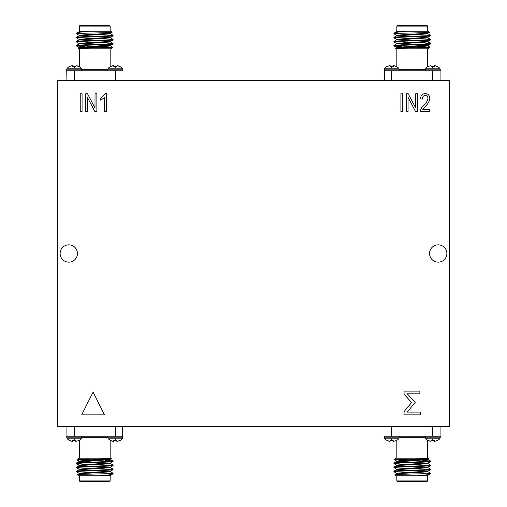 <?xml version="1.0" encoding="UTF-8"?>
<svg xmlns="http://www.w3.org/2000/svg" width="507" height="507" viewBox="0 0 507 507"><rect width="100%" height="100%" fill="white"/><g stroke="black" fill="none" stroke-linecap="round" stroke-linejoin="round"><path stroke-width="0.76" d="M399.186 70.796L399.186 69.142L384.236 69.142L384.236 70.803L440.241 70.803L439.829 68.16L425.703 68.16L427.642 66.664L430.893 65.618L431.349 66.664L434.182 66.664L434.632 65.618L437.687 66.664L435.507 65.758M399.186 69.142L398.775 68.16L384.648 68.16L386.588 66.664L389.839 65.618M394.452 65.758L396.632 66.664L393.584 65.618L393.128 66.664L390.295 66.664L390.219 65.758M425.284 436.204L425.284 437.858L440.241 437.858L440.241 436.197L384.236 436.197L384.648 438.84L398.775 438.84L396.835 440.336L393.584 441.382M388.97 441.242L386.79 440.336L389.839 441.382L390.295 440.336L393.128 440.336L393.21 441.242M425.284 437.858L425.703 438.84L439.829 438.84L437.89 440.336L434.632 441.382L434.182 440.336L431.349 440.336L430.893 441.382L427.838 440.336L430.025 441.242M107.814 436.204L107.814 437.858L122.764 437.858L122.764 436.197L66.759 436.197L67.171 438.84L81.297 438.84L79.358 440.336L76.107 441.382M71.493 441.242L69.313 440.336L72.368 441.382L72.818 440.336L75.651 440.336L75.733 441.242M107.814 437.858L108.225 438.84L122.352 438.84L120.413 440.336L117.161 441.382M112.548 441.242L110.368 440.336L113.416 441.382L113.872 440.336L116.705 440.336L116.781 441.242M72.818 66.664L72.742 65.758L71.493 65.758L69.11 66.664L67.171 68.16L74.237 68.16L74.237 66.664L72.818 66.664L72.368 65.618M112.548 65.758L110.165 66.664L108.225 68.16L115.285 68.16L115.285 66.664L113.872 66.664L113.416 65.618L110.368 66.664L112.548 65.758M71.493 65.758L69.313 66.664L71.493 65.758M81.716 70.796L81.297 68.16L74.237 68.16M81.716 69.142L66.759 69.142L66.759 70.803L122.764 70.803L122.352 68.16L115.285 68.16M418.579 42.651L430.563 43.431C431.685 44.109 392.792 44.793 393.914 45.472L393.939 46.01L396.594 47.544M427.921 41.397L427.921 41.904L420.081 42.582L396.594 43.9L393.914 45.472M430.563 43.431L430.538 43.976L427.883 45.51L404.396 46.828L396.556 47.506L396.556 48.013M430.563 43.944C431.685 44.622 392.792 45.3 393.914 45.979L401.848 46.612M406.259 31.212L396.594 31.681L394.294 33.031C395.213 32.448 399.205 31.84 406.259 31.212L428.364 31.212L429.486 32.366C430.785 32.708 404.649 33.069 396.461 33.411L393.914 33.411L393.914 33.76L396.594 35.325M396.461 33.411L393.914 33.76M427.883 33.722L430.563 35.287C431.685 35.965 392.792 36.643 393.914 37.322L393.939 37.867L396.594 39.4M427.921 33.253L427.921 33.76L420.081 34.438L396.594 35.756L393.914 37.322M430.563 35.287L430.538 35.832L427.883 37.366L404.396 38.684L396.556 39.362L396.556 39.869M430.563 35.794C431.685 36.472 392.792 37.157 393.914 37.835M427.883 37.791L430.563 39.362C431.685 40.04 392.792 40.718 393.914 41.397L393.939 41.942L396.594 43.475M427.921 37.322L427.921 37.835L420.081 38.513L396.594 39.831L393.914 41.397M430.563 39.362L430.538 39.901L427.883 41.435L404.396 42.753L396.556 43.431L396.556 43.944M430.563 39.869C431.685 40.547 392.792 41.225 393.914 41.904M427.635 31.212L427.635 26.085L396.842 26.085L396.842 31.212M394.294 33.031L393.914 33.411M396.842 48.811L396.842 66.671M427.635 48.811L427.635 66.671M395.771 48.469C394.478 48.019 430.855 47.588 429.999 47.176L428.364 48.811L396.113 48.811L395.777 48.444L396.594 47.975L420.081 46.657L427.921 45.979L427.921 45.472M396.842 26.085L397.577 25.35L426.9 25.35L427.635 26.085M440.241 70.803L440.241 69.142L425.284 69.142L425.284 70.796M405.898 464.349L393.914 463.569C392.792 462.891 431.685 462.207 430.563 461.528L430.538 460.99L427.883 459.456M396.556 465.603L396.556 465.096L404.396 464.418L427.883 463.1L430.563 461.528M393.914 463.569L393.939 463.024L396.594 461.49L420.081 460.172L427.921 459.494L427.921 458.987M393.914 463.056C392.792 462.378 431.685 461.7 430.563 461.021L422.629 460.388M418.218 475.788L427.883 475.319L430.177 473.969C429.258 474.552 425.272 475.16 418.218 475.788L396.113 475.788L394.991 474.634C393.692 474.292 419.828 473.931 428.016 473.589L430.563 473.589L430.563 473.24L427.883 471.675M428.016 473.589L430.563 473.24M396.594 473.278L393.914 471.713C392.792 471.035 431.685 470.357 430.563 469.678L430.538 469.133L427.883 467.6M396.556 473.747L396.556 473.24L404.396 472.562L427.883 471.244L430.563 469.678M393.914 471.713L393.939 471.168L396.594 469.634L420.081 468.316L427.921 467.638L427.921 467.131M393.914 471.206C392.792 470.528 431.685 469.843 430.563 469.165M396.594 469.209L393.914 467.638C392.792 466.96 431.685 466.282 430.563 465.603L430.538 465.058L427.883 463.525M396.556 469.678L396.556 469.165L404.396 468.487L427.883 467.169L430.563 465.603M393.914 467.638L393.939 467.099L396.594 465.565L420.081 464.247L427.921 463.569L427.921 463.056M393.914 467.131C392.792 466.453 431.685 465.775 430.563 465.096M396.842 475.788L396.842 480.915L427.635 480.915L427.635 475.788M430.177 473.969L430.563 473.589M427.635 458.189L427.635 440.329M396.842 458.189L396.842 440.329M428.707 458.531C429.999 458.981 393.622 459.412 394.478 459.824L396.113 458.189L428.364 458.189L428.694 458.556L427.883 459.025L404.396 460.343L396.556 461.021L396.556 461.528M427.635 480.915L426.9 481.65L397.577 481.65L396.842 480.915M384.236 437.858L399.186 437.858L399.186 436.204M439.829 438.84L440.095 436.197M88.421 464.349L76.437 463.569C75.315 462.891 114.208 462.207 113.086 461.528L113.061 460.99L110.406 459.456M79.079 465.603L79.079 465.096L86.919 464.418L110.406 463.1L113.086 461.528M76.437 463.569L76.462 463.024L79.117 461.49L102.604 460.172L110.444 459.494L110.444 458.987M76.437 463.056C75.315 462.378 114.208 461.7 113.086 461.021L105.152 460.388M100.741 475.788L110.406 475.319L112.706 473.969C111.787 474.552 107.795 475.16 100.741 475.788L78.636 475.788L77.514 474.634C76.215 474.292 102.351 473.931 110.539 473.589L113.086 473.589L113.086 473.24L110.406 471.675M110.539 473.589L113.086 473.24M79.117 473.278L76.437 471.713C75.315 471.035 114.208 470.357 113.086 469.678L113.061 469.133L110.406 467.6M79.079 473.747L79.079 473.24L86.919 472.562L110.406 471.244L113.086 469.678M76.437 471.713L76.462 471.168L79.117 469.634L102.604 468.316L110.444 467.638L110.444 467.131M76.437 471.206C75.315 470.528 114.208 469.843 113.086 469.165M79.117 469.209L76.437 467.638C75.315 466.96 114.208 466.282 113.086 465.603L113.061 465.058L110.406 463.525M79.079 469.678L79.079 469.165L86.919 468.487L110.406 467.169L113.086 465.603M76.437 467.638L76.462 467.099L79.117 465.565L102.604 464.247L110.444 463.569L110.444 463.056M76.437 467.131C75.315 466.453 114.208 465.775 113.086 465.096M79.365 475.788L79.365 480.915L110.158 480.915L110.158 475.788M112.706 473.969L113.086 473.589M110.158 458.189L110.158 440.329M79.365 458.189L79.365 440.329M111.229 458.531C112.522 458.981 76.145 459.412 77.001 459.824L78.636 458.189L110.887 458.189L111.223 458.556L110.406 459.025L86.919 460.343L79.079 461.021L79.079 461.528M110.158 480.915L109.423 481.65L80.1 481.65L79.365 480.915M66.759 436.197L66.759 437.858L81.716 437.858L81.716 436.204M122.352 438.84L122.764 437.858L122.618 426.666L122.618 436.185M60.13 253.5A8.657 8.657 0 0 0 68.787 262.157A8.657 8.657 0 0 0 77.444 253.5A8.657 8.657 0 0 0 68.787 244.843A8.657 8.657 0 0 0 60.13 253.5M429.556 253.5A8.657 8.657 0 0 0 438.213 262.157A8.657 8.657 0 0 0 446.87 253.5A8.657 8.657 0 0 0 438.213 244.843A8.657 8.657 0 0 0 429.556 253.5M122.764 69.142L107.814 69.142L107.814 70.796M80.1 25.35L109.423 25.35L110.158 26.085L79.365 26.085L80.1 25.35M78.293 48.469C77.001 48.019 113.378 47.588 112.522 47.176L110.887 48.811L78.636 48.811L78.306 48.444L79.117 47.975L102.604 46.657L110.444 45.979L110.444 45.472M79.365 48.811L79.365 66.671M110.158 48.811L110.158 66.671M79.079 35.794L79.079 35.287L86.919 34.609L110.406 33.291L112.009 32.366L110.887 31.212L88.782 31.212C81.728 31.84 77.742 32.448 76.823 33.031L79.117 31.681L83.573 31.212L79.048 31.212L79.079 31.726M76.823 33.031L76.462 33.792L79.117 35.325M112.015 32.34C113.308 32.708 87.172 33.069 78.984 33.411L76.437 33.411M79.365 26.085L79.365 31.212L82.977 31.212M110.158 31.212L110.158 26.085M101.102 42.651L113.086 43.431C114.208 44.109 75.315 44.793 76.437 45.472L76.462 46.01L79.117 47.544M110.444 41.397L110.444 41.904L102.604 42.582L79.117 43.9L76.437 45.472M113.086 43.431L113.061 43.976L110.406 45.51L86.919 46.828L79.079 47.506L79.079 48.013M113.086 43.944C114.208 44.622 75.315 45.3 76.437 45.979L84.371 46.612M78.984 33.411L76.437 33.76M110.406 33.722L113.086 35.287C114.208 35.965 75.315 36.643 76.437 37.322L76.462 37.867L79.117 39.4M110.444 33.253L110.444 33.76L102.604 34.438L79.117 35.756L76.437 37.322M113.086 35.287L113.061 35.832L110.406 37.366L86.919 38.684L79.079 39.362L79.079 39.869M113.086 35.794C114.208 36.472 75.315 37.157 76.437 37.835M110.406 37.791L113.086 39.362C114.208 40.04 75.315 40.718 76.437 41.397L76.462 41.942L79.117 43.475M110.444 37.322L110.444 37.835L102.604 38.513L79.117 39.831L76.437 41.397M113.086 39.362L113.061 39.901L110.406 41.435L86.919 42.753L79.079 43.431L79.079 43.944M113.086 39.869C114.208 40.547 75.315 41.225 76.437 41.904M106.337 93.535L106.337 111.553L104.486 111.553L104.486 97.458L100.792 100.234L100.792 98.155L105.139 93.535L106.337 93.535M408.078 111.553L406.227 111.553L406.227 93.763L408.192 93.763L415.702 107.947L415.702 93.763L417.546 93.763L417.546 111.553L415.569 111.553L408.078 97.395L408.078 111.553M104.493 414.834L81.716 414.834L93.104 392.082L104.493 414.834M82.077 111.553L80.226 111.553L80.226 93.763L82.077 93.763L82.077 111.553M449.76 426.666L449.76 80.334L57.24 80.334L57.24 426.666L449.76 426.666M422.863 109.474L429.79 109.474L429.79 111.553L420.322 111.553C420.683 108.935 421.9 106.73 423.966 104.949C426.083 103.213 427.407 101.058 427.946 98.485C427.895 96.653 426.989 95.62 425.221 95.379C423.25 95.734 422.312 96.97 422.401 99.08L420.55 98.846C420.664 95.658 422.242 93.884 425.291 93.535C428.193 93.839 429.695 95.5 429.79 98.516C429.366 101.489 427.971 103.986 425.607 106.02L422.863 109.474M404.06 391.119L419.872 391.119L419.872 393.85L407.33 393.85L415.17 402.45L407.14 412.102L420.48 412.102L420.48 414.834L404.06 414.834L404.06 411.627L411.64 402.52L404.06 394.212L404.06 391.119M402.761 111.553L400.91 111.553L400.91 93.763L402.761 93.763L402.761 111.553M87.394 111.553L85.544 111.553L85.544 93.763L87.508 93.763L95.018 107.947L95.018 93.763L96.862 93.763L96.862 111.553L94.885 111.553L87.394 97.395L87.394 111.553M88.782 31.212L83.573 31.212M89.587 48.811L90.829 48.811M97.401 48.811L101.349 48.811M113.777 70.803L115.285 70.803M74.237 80.334L74.237 70.803L75.746 70.803M66.759 70.803L66.905 80.334L66.905 70.815M86.874 46.828L90.81 47.17M98.06 46.612L112.522 47.176L110.406 45.941M97.401 45.072L109.214 45.725M118.03 65.758L120.21 66.664L117.161 65.618L116.705 66.664L115.285 66.664M122.352 68.16L120.21 66.664M76.975 65.758L79.162 66.664L76.107 65.618L75.651 66.664L74.237 66.664M81.297 68.16L79.162 66.664M115.285 426.666L115.285 436.197L113.783 436.197M108.225 438.84L110.368 440.336M75.746 436.197L74.237 436.197M67.171 438.84L69.313 440.336M77.514 474.634L79.117 473.709L102.604 472.391L110.444 471.713L110.444 471.206M102.648 460.172L98.713 459.83M110.444 475.274L110.475 475.788L105.95 475.788M91.463 460.388L77.001 459.824L79.117 461.059M92.122 461.928L80.309 461.275M66.905 436.197L66.905 426.666M432.763 426.666L432.763 436.197L431.254 436.197M425.703 438.84L427.838 440.336M393.223 436.197L391.715 436.197M384.648 438.84L386.79 440.336M394.991 474.634L396.594 473.709L420.081 472.391L427.921 471.713L427.921 471.206M420.126 460.172L416.19 459.83M427.921 475.274L427.952 475.788L423.427 475.788M408.94 460.388L394.478 459.824L396.594 461.059M409.599 461.928L397.786 461.275M440.095 426.666L440.095 436.185M384.382 70.815L384.382 80.334L384.236 70.803M391.715 80.334L391.715 70.803L393.217 70.803M398.775 68.16L396.632 66.664M431.254 70.803L432.763 70.803M439.829 68.16L437.687 66.664M429.486 32.366L427.883 33.291L404.396 34.609L396.556 35.287L396.556 35.794M404.352 46.828L408.287 47.17M396.556 31.726L396.525 31.212L401.05 31.212M415.537 46.612L429.999 47.176L427.883 45.941M414.878 45.072L426.691 45.725M440.095 70.803L440.095 80.334M432.763 68.16L432.763 66.664M391.715 68.16L391.715 66.664M391.715 438.84L391.715 440.336M432.763 438.84L432.763 440.336M74.237 438.84L74.237 440.336M115.285 438.84L115.285 440.336M399.186 69.332L425.284 69.332M425.284 437.668L399.186 437.668M107.814 437.668L81.716 437.668M81.716 69.332L107.814 69.332M115.285 80.334L115.285 70.815M74.237 426.666L74.237 436.185M391.715 426.666L391.715 436.185M432.763 80.334L432.763 70.815M113.061 43.399L110.406 41.866M107.814 69.142L108.225 68.16M66.759 69.142L67.171 68.16M81.716 437.858L81.297 438.84M76.462 463.601L79.117 465.134M399.186 437.858L398.775 438.84M393.939 463.601L396.594 465.134M384.236 69.142L384.648 68.16M425.284 69.142L425.703 68.16M430.538 43.399L427.883 41.866"/></g></svg>
